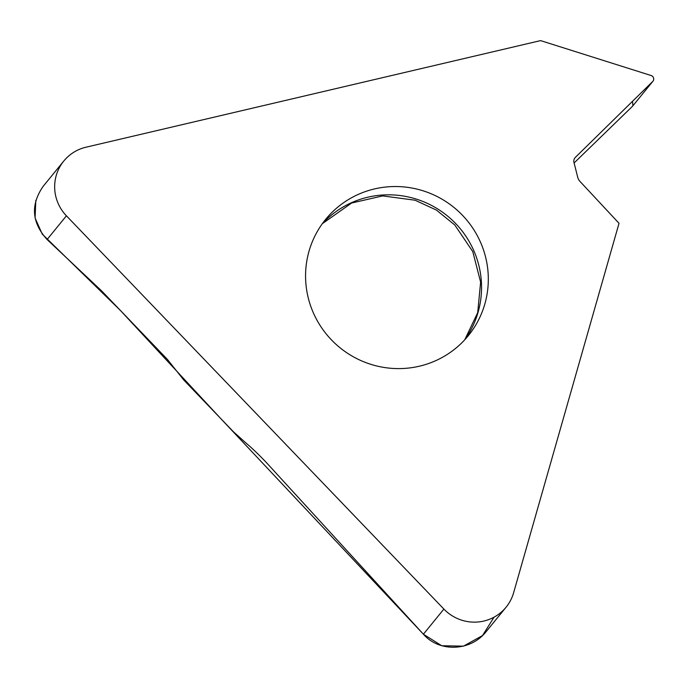 <?xml version="1.0" encoding="UTF-8"?>
<svg xmlns="http://www.w3.org/2000/svg" width="688" height="688" viewBox="0 0 688 688"><rect width="100%" height="100%" fill="white"/><g stroke="black" fill="none" stroke-linecap="round" stroke-linejoin="round"><path stroke-width="1.03" d="M652.688 81.511L632.496 106.279L652.938 81.236A3.517 3.449 39.2 0 1 652.688 81.511L575.383 157.354A5.435 5.341 -140.8 0 0 573.973 162.445L577.714 177.237A9.623 9.451 -140.8 0 0 580.027 181.469L619.028 223.308L513.626 592.729A41.83 41.082 39.2 0 1 506.084 607.203L486.227 631.55C470.902 651.304 439.365 652.637 423.395 634.207L441.73 645.74L463.454 646.152L482.494 635.583L494.061 617.162M66.418 215.817L47.085 239.527L100.027 289.381A17.363 3.259 46.4 0 1 103.209 292.529L167.416 359.42L183.868 380.129L233.481 431.823L246.467 443.468C251.825 447.957 258.215 454.046 265.628 461.743L423.395 634.207L443.889 609.078L66.418 215.817A41.83 41.082 39.2 0 1 63.778 161.052A41.83 41.082 39.2 0 1 86 147.206L540.587 40.609L651.175 75.542A3.517 3.449 -140.8 0 1 653.557 78.062L653.6 78.226A3.517 3.449 39.2 0 1 652.938 81.236M632.496 106.279L574.11 162.97L632.564 106.21M419.37 366.205A92.037 90.377 39.2 0 0 468.261 335.735A92.037 90.377 39.2 0 0 462.439 215.258A92.037 90.377 39.2 0 0 325.622 219.395A92.037 90.377 39.2 0 0 320.101 325.458A92.037 90.377 39.2 0 0 419.37 366.205M443.889 609.078A41.83 41.082 39.2 0 0 506.084 607.203M47.085 239.527C31.76 222.585 30.435 204.878 43.112 186.396L63.778 161.052M632.926 105.746L632.487 101.334M35.81 200.371L35.079 217.993L42.26 234.118L120.555 310.598L220.263 418.055L423.395 634.207M575.383 157.354L574.652 158.257M464.761 339.777A92.037 90.377 39.2 0 0 455.68 223.557A92.037 90.377 39.2 0 0 322.362 223.643M322.337 223.686L351.637 203.02L382.674 195.908L415.088 200.217L436.433 210.089L454.777 224.976L472.776 251.602L480.62 282.106L477.704 312.662L464.727 339.82"/></g></svg>
